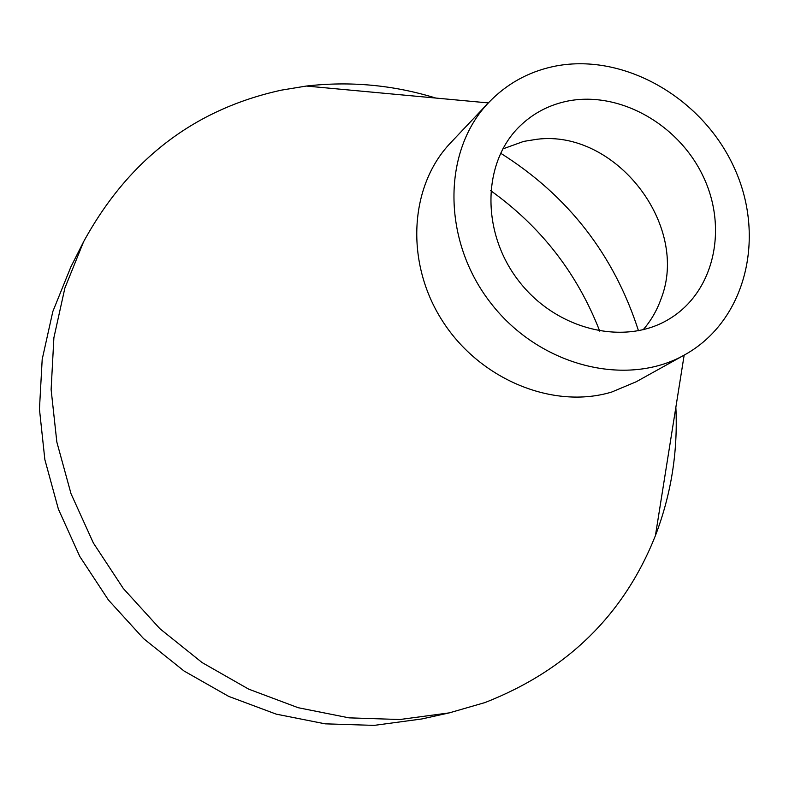 <?xml version="1.0" encoding="UTF-8"?>
<svg xmlns="http://www.w3.org/2000/svg" width="789" height="789" viewBox="0 0 789 789"><rect width="100%" height="100%" fill="white"/><g stroke="black" fill="none" stroke-linecap="round" stroke-linejoin="round"><path stroke-width="1.18" d="M643.143 329.763C650.945 320.758 656.892 310.531 660.975 299.07C690.178 225.417 615.499 129.228 536.905 139.278L523.699 141.389L502.751 148.953M638.498 330.798C614.059 254.877 568.1 195.672 500.601 153.194M488.795 102.442L450.637 142.799C409.353 185.869 404.787 262.658 442.599 321.172C480.116 379.864 553.533 409.708 611.722 392.034L636.19 381.777L684.744 354.813C746.532 320.502 766.444 235.872 733.583 166.371C701.313 96.593 621.919 51.679 552.872 66.621C527.861 72.115 506.499 84.058 488.795 102.442C442.264 150.65 441.751 240.418 490.827 303.124C539.41 366.195 626.505 387.941 684.744 354.813M435.784 98.053C393.346 84.985 350.198 80.981 306.319 86.05L281.545 90.124C194.429 109.069 128.429 159.644 83.555 241.819L64.876 288.074L53.889 337.751L51.117 389.559L56.838 442.047L71.02 493.717L93.378 543.019L123.301 588.486L159.93 628.734L202.162 662.612L248.703 689.152L298.143 707.703L349.014 717.852L399.875 719.519L449.316 712.871L485.018 702.555C567.202 670.325 624 614.69 655.412 535.652C671.192 494.397 678.007 451.604 675.857 407.252M565.309 101.574C547.783 105.578 532.624 113.774 519.823 126.171C482.128 162.455 480.846 232.597 518.975 281.269C556.679 330.266 624.947 346.401 669.437 318.874C714.627 291.614 728.336 227.617 702.674 175.345C677.416 122.887 617.097 89.857 565.309 101.574M83.555 241.819L70.862 266.929L52.824 311.527L42.192 359.36L39.45 409.185L44.855 459.602L58.406 509.181L79.788 556.462L108.438 600.025L143.549 638.577L184.054 671.005L228.731 696.411L276.239 714.144L325.176 723.838L374.164 725.387L421.839 718.957L449.316 712.871M599.748 331.153C577.341 273.477 540.978 226.65 490.659 190.642M488.342 102.925L306.319 86.05M684.162 355.129L655.412 535.652"/></g></svg>
